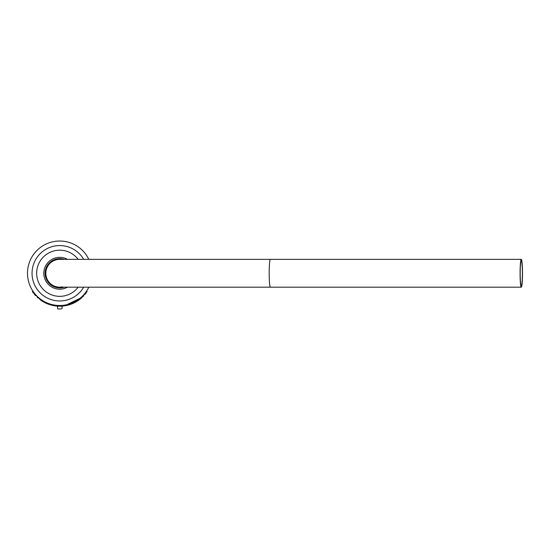<?xml version="1.0" encoding="UTF-8"?>
<svg xmlns="http://www.w3.org/2000/svg" width="550" height="550" viewBox="0 0 550 550"><rect width="100%" height="100%" fill="white"/><g stroke="black" fill="none" stroke-linecap="round" stroke-linejoin="round"><path stroke-width="0.82" d="M88.818 259.353A32.237 32.237 0 0 0 27.5 273.268A32.237 32.237 0 0 0 88.818 287.183M66.66 304.755L80.011 298.334M83.683 259.353A27.693 27.693 0 0 0 32.044 273.268A27.693 27.693 0 0 0 83.683 287.183M61.126 305.477L58.355 305.477M61.201 306.171L57.42 306.116M39.462 298.334L41.147 299.606L40.535 300.018A32.931 32.931 0 0 0 78.946 300.018L80.616 298.732M40.535 300.018L32.374 291.596L33.557 293.239M34.457 294.374L35.633 295.707M37.159 297.241L37.867 297.887M86.254 291.61L86.529 291.211L87.099 291.596L78.946 300.018L78.334 299.606M57.386 305.422L58.238 305.477M32.374 291.596L32.952 291.211L34.114 292.827M38.473 297.502L37.751 296.849M36.224 295.322L35.042 293.989M80.767 298.609L81.606 297.894M82.424 297.137L83.841 295.707M85.03 294.36L85.931 293.232M61.304 308.969L58.554 308.969M60.919 308.969L57.709 308.969L57.434 306.199L62.047 306.199L62.047 308.694M521.29 287.183A13.915 1.21 90 0 0 522.5 273.268A13.915 1.21 90 0 0 521.29 259.353A13.915 1.21 90 0 0 520.073 273.268A13.915 1.21 90 0 0 521.29 287.183L270.401 287.183A13.915 1.21 90 0 1 269.184 273.268A13.915 1.21 90 0 1 270.401 259.353L59.737 259.353A13.915 13.915 0 0 0 45.822 273.268A13.915 13.915 0 0 0 59.737 287.183A13.915 13.915 0 0 1 45.822 273.268M522.383 273.268A12.574 1.093 90 0 0 521.29 260.693A12.574 1.093 90 0 0 520.19 273.268A12.574 1.093 90 0 0 521.29 285.849A12.574 1.093 90 0 0 522.383 273.268M56.959 286.907L57.585 287.018M59.462 287.183L62.521 286.907M78.148 287.183A23.079 23.079 0 0 1 36.795 275.729A23.079 23.079 0 0 1 78.148 259.353M64.261 287.183A14.63 14.63 0 0 1 45.189 274.828A14.63 14.63 0 0 1 64.261 259.353M67.478 287.183A15.922 15.922 0 0 1 43.904 274.966A15.922 15.922 0 0 1 67.478 259.353M59.049 258.651L59.049 259.353L60.431 259.353L60.431 258.651M47.431 281.174L48.036 280.83L47.341 279.627L46.736 279.978M57.434 286.99L57.434 287.719M62.047 287.183L62.047 287.719M48.077 265.678L47.829 264.763M47.334 266.963L46.42 267.211M270.401 259.353L521.29 259.353M270.401 287.183L59.737 287.183"/></g></svg>
